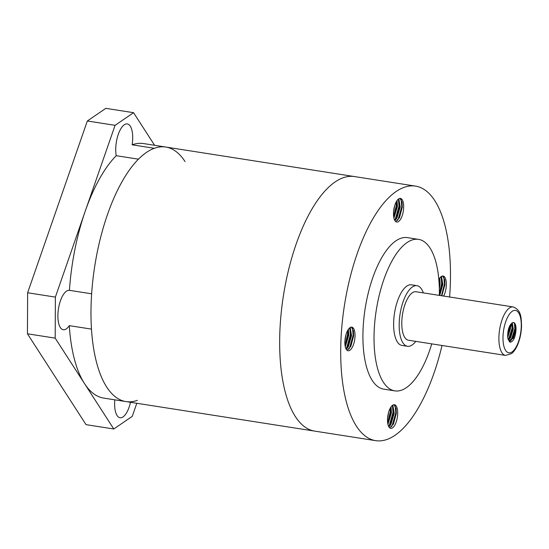 <?xml version="1.0" encoding="UTF-8"?>
<svg xmlns="http://www.w3.org/2000/svg" width="549" height="549" viewBox="0 0 549 549"><rect width="100%" height="100%" fill="white"/><g stroke="black" fill="none" stroke-linecap="round" stroke-linejoin="round"><path stroke-width="0.82" d="M137.401 400.338A128.816 51.778 98.9 0 1 125.961 401.58L103.761 398.107A128.816 51.778 98.9 0 1 84.491 383.566L55.195 338.136L27.45 333.792L86.035 424.651L113.78 428.989L84.491 383.566A128.816 51.778 98.9 0 1 69.284 325.646L91.484 329.119A128.816 51.778 98.9 0 0 125.961 401.58A128.816 51.778 -81.1 0 1 91.113 304.304A128.816 51.778 -81.1 0 1 165.784 147.043A128.816 51.778 98.9 0 0 154.344 148.292L132.144 144.812A128.816 51.778 98.9 0 1 143.584 143.57L354.462 176.565A128.816 51.778 98.9 0 0 279.77 334.506A128.816 51.778 98.9 0 0 314.639 431.102A128.816 51.778 -81.1 0 1 279.791 333.819A128.816 51.778 -81.1 0 1 354.462 176.565L415.504 186.111A128.816 51.778 98.9 0 0 340.812 344.058A128.816 51.778 98.9 0 0 375.681 440.655A128.816 51.778 98.9 0 0 442.02 345.486M132.144 144.812A19.936 8.015 -81.1 0 0 130.285 126.181A19.936 8.015 -81.1 0 0 127.299 123.93A19.936 8.015 -81.1 0 0 118.275 134.381A19.936 8.015 -81.1 0 0 116.237 155.696L138.437 159.169A128.816 51.778 98.9 0 0 91.635 293.804L69.435 290.332A19.936 8.015 -81.1 0 0 59.278 304.702A19.936 8.015 -81.1 0 0 60.308 327.478A19.936 8.015 -81.1 0 0 63.293 329.729A19.936 8.015 -81.1 0 0 69.284 325.646M130.477 402.287A19.936 8.015 -81.1 0 1 120.046 417.748A19.936 8.015 -81.1 0 1 117.061 415.497A19.936 8.015 -81.1 0 1 114.83 399.844M185.054 161.591A128.816 51.778 98.9 0 0 165.784 147.043M116.237 155.696A128.816 51.778 98.9 0 0 85.225 211.214A128.816 51.778 98.9 0 0 69.435 290.332M113.78 428.989L132.261 416.348L136.804 403.282M154.592 145.293L133.565 112.689L115.084 125.33L87.339 120.986L105.82 108.345L133.565 112.689M27.45 333.792L27.628 292.761L55.374 297.098L115.084 125.33M27.628 292.761L87.339 120.986M55.374 297.098L55.195 338.136M509.129 329.503A9.203 8.036 60.8 0 1 508.353 329.606M511.462 324.04L510.543 327.54M509.973 328.48L508.175 330.354M423.341 292.892A30.669 12.325 98.9 0 0 416.979 285.686A30.669 12.325 98.9 0 0 399.198 323.292A30.669 12.325 98.9 0 0 407.502 346.289A30.669 12.325 98.9 0 0 415.758 341.375M416.979 285.686L411.434 284.821A30.669 12.325 98.9 0 0 393.647 322.428A30.669 12.325 98.9 0 0 401.95 345.424L407.502 346.289M439.33 295.389A76.675 30.819 98.9 0 0 418.544 239.364A76.675 30.819 98.9 0 0 374.089 333.38A76.675 30.819 98.9 0 0 394.841 390.874A76.675 30.819 98.9 0 0 431.747 343.88M418.544 239.364L407.447 237.628A76.675 30.819 98.9 0 0 362.985 331.644A76.675 30.819 98.9 0 0 383.737 389.138L394.841 390.874M449.604 297.002A128.816 51.778 98.9 0 0 450.372 282.708A128.816 51.778 98.9 0 0 415.504 186.111M394.662 205.786L393.537 212.189M397.03 200.591L397.428 206.41L393.914 218.063M396.529 201.366L396.735 206.3L393.729 217.109L396.577 205.772L396.495 201.421M398.814 198.807L400.2 206.843L396.906 218.152L394.868 220.574M394.621 220.08L395.314 219.037L398.999 206.149L398.389 199.102L399.301 201.799L399.507 206.74L396.701 217.191L394.607 220.094M393.496 213.087A11.961 4.811 98.9 0 0 396.735 222.057A11.961 4.811 98.9 0 0 403.673 207.385A11.961 4.811 98.9 0 0 400.434 198.415A11.961 4.811 98.9 0 0 393.496 213.087M399.988 198.402L402.081 202.231L402.287 207.172L399.473 217.63L395.726 221.59M346.028 334.499L344.902 340.895M348.389 329.297L348.787 335.123L345.28 346.769M347.888 330.073L348.093 335.014L345.095 345.822M350.173 327.52L351.566 335.556L348.265 346.858L346.227 349.288M345.98 348.793L346.673 347.743L350.358 334.863L349.747 327.808L350.66 330.512L350.866 335.446L348.059 345.904L345.966 348.807M344.861 341.794A11.961 4.811 98.9 0 0 348.093 350.763A11.961 4.811 98.9 0 0 355.031 336.098A11.961 4.811 98.9 0 0 351.792 327.129A11.961 4.811 98.9 0 0 344.861 341.794M351.346 327.108L353.439 330.944L353.645 335.878L350.832 346.337L347.085 350.303M388.678 412.086L387.553 418.482M391.046 406.884L391.444 412.704L387.93 424.356M390.545 407.66L390.751 412.601L387.745 423.403M392.823 405.1L394.216 413.143L390.922 424.446L388.884 426.875M388.63 426.381L389.33 425.331L393.015 412.45L392.405 405.395L393.317 408.092L393.523 413.033L390.71 423.492L388.623 426.388M387.512 419.381A11.961 4.811 98.9 0 0 390.751 428.35A11.961 4.811 98.9 0 0 397.689 413.685A11.961 4.811 98.9 0 0 394.45 404.716A11.961 4.811 98.9 0 0 387.512 419.381M394.004 404.695L396.09 408.531L396.296 413.466L393.489 423.924L389.735 427.884M439.687 278.171L440.085 283.998L439.337 288.856M439.186 278.947L439.227 285.555M441.465 276.394L442.858 284.43L439.728 295.458M439.358 293.845L441.657 283.737L441.046 276.682L441.959 279.386L442.165 284.32L439.344 294.792M443.647 296.069A11.961 4.811 98.9 0 0 446.33 284.972A11.961 4.811 98.9 0 0 443.091 276.003A11.961 4.811 98.9 0 0 438.843 279.558M442.645 275.982L444.731 279.818L444.937 284.753L441.815 295.781M513.15 306.939L416.032 291.745A24.54 9.861 98.9 0 0 401.806 321.831A24.54 9.861 98.9 0 0 408.449 340.229L505.56 355.423A24.54 9.861 -81.1 0 1 498.917 337.024A24.54 9.861 -81.1 0 1 513.15 306.939C521.406 310.11 521.214 317.542 521.55 326.161C521.324 332.468 520.143 338.383 517.995 343.907C516.28 348.265 514.152 351.484 511.613 353.57L505.56 355.423M507.695 337.484L510.495 328.556L510.364 324.658M507.619 336.324L509.801 328.453L509.808 325.632M508.58 339.824L510.625 337.669L513.267 328.995L512.286 322.812M508.278 339.46L510.385 336.784L512.574 328.885L512.437 324.933L511.826 323.059M507.928 338.884L509.877 340.579L513.404 338.109L516.039 329.427A9.203 3.699 98.9 0 0 513.548 322.524A9.203 3.699 98.9 0 0 512.389 322.778C508.93 325.53 507.386 330.622 507.756 338.047L510.117 342.26C513.5 341.567 515.477 337.292 516.039 329.427M508.312 340.099L509.877 340.579M509.534 340.49L513.157 337.216L515.346 329.318L515.209 325.365L514.077 322.833L513.48 322.517M401.168 199.534L401.779 206.589L398.087 219.47L397.394 220.52M396.206 201.943L396.227 205.717L393.64 216.484M401.971 201.709L402.122 206.637L399.212 218.104M399.198 201.277L399.349 206.204L396.433 217.672M352.527 328.24L353.137 335.295L349.445 348.183L348.752 349.226M347.565 330.649L347.586 334.43L345.005 345.191M353.33 330.416L353.481 335.35L350.571 346.817M350.557 329.983L350.708 334.917L347.792 346.385M347.853 330.127L347.936 334.485L345.088 345.801M395.177 405.828L395.788 412.882L392.103 425.763L391.41 426.813M390.215 408.236L390.243 412.011L387.656 422.778M395.987 408.003L396.138 412.937L393.221 424.404M393.214 407.571L393.365 412.505L390.449 423.965M390.511 407.715L390.586 412.066L387.745 423.389M443.818 277.115L444.429 284.169L441.471 295.726M438.857 279.523L438.912 280.361M444.628 279.29L444.779 284.224L441.863 295.691M441.849 278.858L442.007 283.792L439.344 294.717M439.152 279.002L439.166 284.21M507.605 335.377L509.342 326.614M508.621 339.179L512.066 328.302L511.75 323.114M509.225 341.643L510.645 340.545M511.4 339.611L514.838 328.734L514.447 323.251M507.619 336.235L509.637 327.918L509.692 325.866M510.124 337.251L512.409 328.35L512.327 324.418M509.376 341.794L511.236 340.325M512.896 337.69L515.188 328.789L515.099 324.85M521.262 326.504A21.473 8.633 98.9 0 0 512.725 310.988A21.473 8.633 98.9 0 0 503.001 336.729A21.473 8.633 98.9 0 0 511.531 352.245A21.473 8.633 98.9 0 0 521.262 326.504M125.961 401.58L375.681 440.655"/></g></svg>
